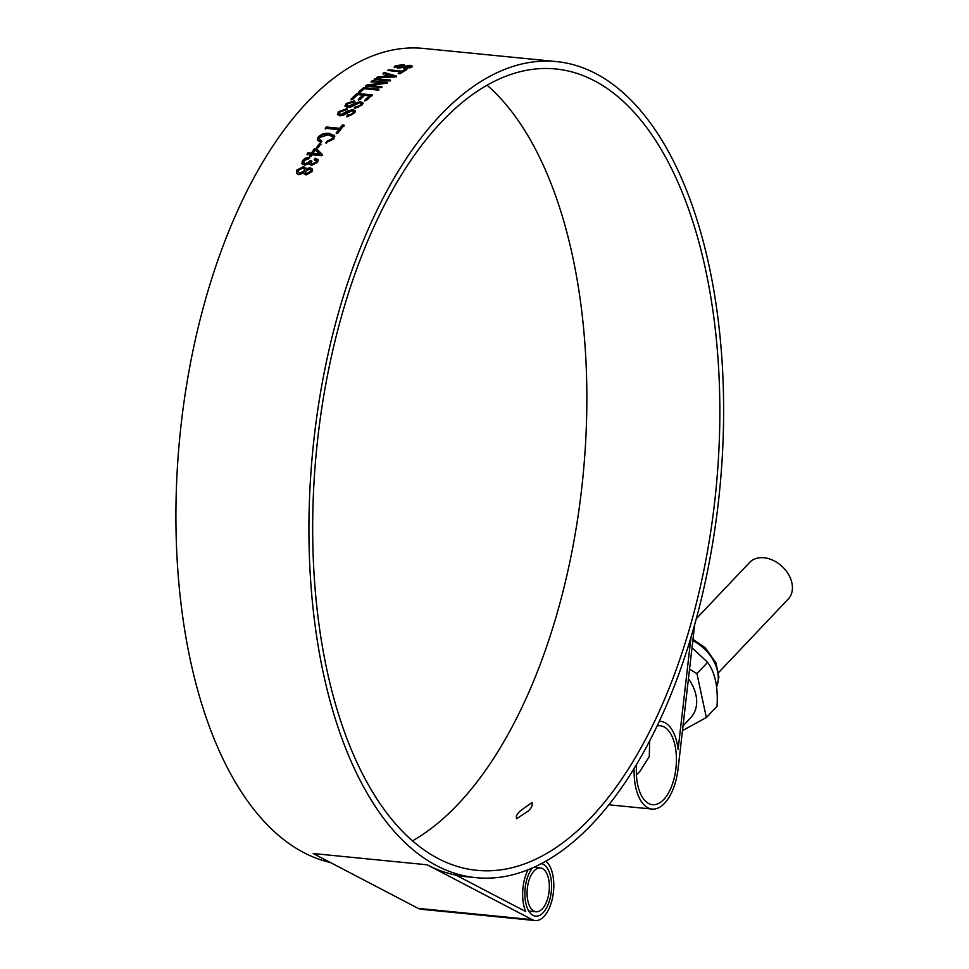 <?xml version="1.0" encoding="UTF-8"?>
<svg xmlns="http://www.w3.org/2000/svg" width="969" height="969" viewBox="0 0 969 969"><rect width="100%" height="100%" fill="white"/><g stroke="black" fill="none" stroke-linecap="round" stroke-linejoin="round"><path stroke-width="1.45" d="M556.618 61.604A410.032 204.398 -84.4 0 1 723.564 420.982A410.032 204.398 -84.4 0 1 545.523 861.344A410.032 204.398 -84.4 0 1 475.936 877.672A410.032 204.398 -84.4 0 1 323.319 673.152A410.032 204.398 -84.4 0 1 357.125 256.349A410.032 204.398 -84.4 0 1 556.618 61.604L423.61 48.45A410.032 204.398 95.6 0 0 224.105 243.207A410.032 204.398 95.6 0 0 190.312 660.01A410.032 204.398 95.6 0 0 330.332 862.483M304.181 173.899L303.866 173.076L298.767 174.674L296.393 173.16L296.865 170.035L303.576 166.595L306.204 168.933L310.153 167.685L312.466 169.115L312.127 171.501L306.119 174.941L304.024 173.608M306.047 168.037L306.458 169.563L310.407 168.315L312.575 169.442M311.158 156.409L309.426 156.239A410.032 204.398 -84.4 0 1 310.48 154.592L306.991 154.241A410.032 204.398 -84.4 0 1 307.851 152.908L311.34 153.247A410.032 204.398 -84.4 0 1 314.489 148.463L316.415 148.657L322.447 154.64A410.032 204.398 95.6 0 0 321.756 155.706L312.2 154.761A410.032 204.398 95.6 0 0 311.158 156.409M317.444 140.348L318.256 137.961C320.703 135.006 324.482 133.698 329.617 134.061L334.329 135.769L334.111 135.066L333.917 138.858L325.899 142.722A410.032 204.398 -84.4 0 1 326.941 141.244L332.222 138.628L332.706 136.811L328.261 134.739L319.77 137.441L319.286 139.257L321.817 141.014A410.032 204.398 95.6 0 0 320.8 142.467L317.299 140.02L318.038 137.271C320.485 134.303 324.276 132.995 329.412 133.359L334.705 136.023M342.784 115.541L339.889 115.795L337.43 114.33L338.556 111.653L347.035 108.661A410.032 204.398 95.6 0 0 346.066 109.715L340.01 112.077L339.38 113.615L340.918 114.536L347.641 111.023L352.922 109.558L355.478 110.987L354.606 113.046L346.793 116.159A410.032 204.398 -84.4 0 1 347.786 115.008L350.778 114.524L352.922 112.985L353.503 111.532L352.135 110.672L342.784 115.541M352.74 99.31L351.008 99.141A410.032 204.398 -84.4 0 1 357.064 93.424L372.266 94.926A410.032 204.398 95.6 0 0 366.403 100.461L364.671 100.291A410.032 204.398 -84.4 0 1 369.443 95.761L364.635 95.277A410.032 204.398 95.6 0 0 360.056 99.625L358.324 99.456A410.032 204.398 -84.4 0 1 362.903 95.107L357.706 94.599A410.032 204.398 95.6 0 0 352.74 99.31M380.72 87.598L365.519 86.096A410.032 204.398 -84.4 0 1 366.779 85.066L383.276 82.837L371.151 81.638A410.032 204.398 -84.4 0 1 372.266 80.79L387.467 82.292A410.032 204.398 95.6 0 0 386.159 83.286L369.54 85.49L381.822 86.701A410.032 204.398 95.6 0 0 380.72 87.598M394.916 76.975L376.65 77.593A410.032 204.398 -84.4 0 1 377.898 76.721L383.324 76.563A410.032 204.398 -84.4 0 1 386.679 74.31L383.07 73.256A410.032 204.398 -84.4 0 1 384.281 72.493L396.297 76.054A410.032 204.398 95.6 0 0 394.916 76.975M396.902 66.049L397.653 67.43L410.044 65.298L412.552 66.255L411.534 67.236L403.455 68.581A410.032 204.398 -84.4 0 1 404.533 68L409.839 67.127L409.197 65.844L399.458 68.06L394.129 67.043L395.461 65.759L404.182 64.548A410.032 204.398 95.6 0 0 403.14 65.056L396.902 66.049L396.212 67.636M409.887 67.939L410.529 66.437L410.069 67.866M399.894 73.729L398.162 73.559A410.032 204.398 -84.4 0 1 401.033 71.803L387.564 70.471A410.032 204.398 -84.4 0 1 388.702 69.792L402.171 71.125A410.032 204.398 -84.4 0 1 405.078 69.465L406.798 69.635A410.032 204.398 95.6 0 0 399.894 73.729M389.368 80.887L374.167 79.385A410.032 204.398 -84.4 0 1 375.282 78.574L390.483 80.076A410.032 204.398 95.6 0 0 389.368 80.887M360.117 92.406L358.385 92.237A410.032 204.398 -84.4 0 1 363.678 87.622L378.879 89.124A410.032 204.398 95.6 0 0 377.777 90.056L364.308 88.724A410.032 204.398 95.6 0 0 360.117 92.406M350.293 107.22L347.387 107.438L344.952 106.009L346.115 103.55L354.642 100.776A410.032 204.398 95.6 0 0 353.661 101.769L347.568 103.949L346.914 105.367L348.452 106.263L355.223 103.005L360.529 101.66L363.084 103.041L362.176 104.943L354.303 107.825A410.032 204.398 -84.4 0 1 355.32 106.747L358.324 106.299L360.48 104.87L361.098 103.538L359.729 102.702L350.293 107.22M337.854 133.189L336.122 133.007A410.032 204.398 -84.4 0 1 338.702 129.628L325.233 128.296A410.032 204.398 -84.4 0 1 326.25 126.987L339.719 128.32A410.032 204.398 -84.4 0 1 342.348 125.013L344.08 125.183A410.032 204.398 95.6 0 0 337.854 133.189M318.317 147.567L316.802 147.421A410.032 204.398 -84.4 0 1 319.286 143.775L320.812 143.933A410.032 204.398 95.6 0 0 318.317 147.567M310.819 162.962L312.466 163.943L316.051 161.944L316.354 160.563L314.235 159.558A410.032 204.398 -84.4 0 1 315.082 158.213L318.195 159.776L317.662 162.235L311.424 165.481L309.208 163.713L304.581 165.166L301.904 163.591L302.449 160.672L305.102 158.238L309.535 157.402A410.032 204.398 95.6 0 0 308.687 158.771L304.266 160.551L303.721 162.731L305.526 163.664L309.68 161.411A410.032 204.398 -84.4 0 1 310.104 160.721L311.691 160.878L310.867 163.192L312.721 164.585L316.306 162.586L316.415 160.915M649.666 740.704L649.303 756.474L640.085 771.082L636.427 774.934M688.438 678.797A37.44 27.314 43.5 0 1 690.812 717.581L683.024 725.793M659.199 721.348A44.053 21.96 -84.4 0 1 660.713 721.396A44.053 21.96 -84.4 0 1 678.106 749.376L691.042 636.899M694.712 624.218L678.082 768.792A44.053 21.96 -84.4 0 1 652.04 809.067A44.053 21.96 -84.4 0 1 634.174 768.211M696.202 618.803L749.643 562.444A26.611 19.404 43.5 0 1 773.541 560.554A26.611 19.404 43.5 0 1 791.903 583.011A26.611 19.404 43.5 0 1 788.257 599.048L718.647 672.474M707.612 662.336L696.929 673.6L706.353 717.544L717.036 706.28C718.211 687.069 715.074 672.425 707.612 662.336L692.011 647.704M689.54 669.155L696.929 673.6M706.353 717.544L682.479 730.614M314.489 160.2L315.325 158.855L318.28 160.127M303.891 163.022L305.78 164.306L310.359 161.363L311.945 161.52M302.049 163.894L302.703 161.314L305.356 158.892L309.789 158.056M315.325 158.855L315.082 158.213M310.359 161.363L310.104 160.721M317.033 148.1L319.516 144.454L321.03 144.611M319.516 144.454L319.286 143.775M325.439 129.01L326.456 127.702L339.925 129.034L342.541 125.728L344.274 125.897M336.328 133.722L338.702 129.628M342.541 125.728L342.348 125.013M339.925 129.034L339.719 128.32M326.456 127.702L326.25 126.987M354.472 108.589L360.638 105.645L361.074 103.949M347.084 105.718L348.61 107.026L355.369 103.768L360.674 102.435L363.084 103.441M345.085 106.384L346.272 104.313L354.799 101.551M355.478 107.511L355.32 106.747M358.518 93.024L363.799 88.421L379 89.923M363.799 88.421L363.678 87.622M374.264 80.197L375.378 79.385L390.58 80.887M375.378 79.385L375.282 78.574M399.385 73.68L401.105 72.639L401.033 71.803L405.551 70.349M405.139 70.301L405.078 69.465M402.244 71.96L402.171 71.125M388.763 70.592L388.702 69.792M410.371 66.171L412.334 66.704M401.59 67.685L403.274 67.127M396.963 66.897L397.714 68.278M394.347 67.455L397.06 65.965M404.582 68.654L404.533 68M385.371 77.29L385.287 76.49L393.269 76.285L388 74.674A410.032 204.398 95.6 0 0 385.287 76.49M393.341 77.023L393.269 76.285M383.155 74.092L384.354 73.329L396.382 76.89M383.409 77.387L386.764 75.146L386.679 74.31M377.898 76.721L378.055 77.544M384.354 73.329L384.281 72.493M383.409 77.363L383.324 76.563M365.64 86.907L369.54 85.502L369.661 86.289L381.943 87.501M371.26 82.45L372.362 81.614L387.564 83.116M372.362 81.614L372.266 80.79M383.385 83.649L383.276 82.837M366.9 85.878L366.779 85.066M358.469 100.231L363.048 95.895L362.903 95.107M364.816 101.067L369.577 96.549L369.443 95.761M351.153 99.916L357.198 94.211L372.399 95.713M357.198 94.211L357.064 93.424M346.975 116.898L353.091 113.736L353.515 111.932M339.55 113.967L341.1 115.275L347.81 111.774L353.079 110.321L355.514 111.374M337.563 114.681L338.726 112.404L347.205 109.412M347.968 115.759L347.786 115.008M319.443 139.597L321.466 141.51M326.129 143.4L327.159 141.934L332.452 139.318L332.767 137.174M334.329 135.769L334.777 136.387M327.159 141.934L326.941 141.244M319.661 154.071L319.903 154.737L313.314 154.083L313.072 153.417L319.661 154.071L315.385 149.892A410.032 204.398 95.6 0 0 313.072 153.417M307.234 154.907L308.094 153.562L311.582 153.914L314.719 149.129L316.657 149.323L322.689 155.294M309.668 156.893L310.48 154.592M316.657 149.323L316.415 148.657M314.719 149.129L314.489 148.463M311.582 153.914L311.34 153.247M308.094 153.562L307.851 152.908M305.719 172.87L307.197 174.02L310.637 172.131L310.746 170.29M305.768 171.065L305.538 172.579L306.931 173.403L310.383 171.513L310.661 169.95L309.341 169.2L305.768 171.065M298.428 172.361L300.233 173.73L304.448 171.501L304.605 169.466M298.5 170.29L298.258 172.058L299.966 173.112L304.193 170.871L304.52 169.127L302.679 168.134L298.5 170.29M296.55 173.463L297.132 170.665L303.842 167.225L306.156 168.364M545.85 861.162A30.838 15.371 -84.4 0 1 552.851 896.18A30.838 15.371 -84.4 0 1 535.179 920.55A30.838 15.371 -84.4 0 1 532.235 919.654L427.208 864.808A410.032 204.398 95.6 0 0 456.06 875.164L525.67 911.526A30.838 15.371 -84.4 0 1 528.044 869.762M527.851 900.795A22.021 10.974 -84.4 0 1 529.668 878.411A22.021 10.974 -84.4 0 1 540.387 867.945A22.021 10.974 -84.4 0 1 549.144 890.947A22.021 10.974 -84.4 0 1 536.051 911.781A22.021 10.974 -84.4 0 1 527.851 900.795M527.96 811.259L516.598 818.72C515.762 816.431 517.143 813.706 520.728 810.544L531.969 802.514C532.877 805.142 531.533 808.061 527.96 811.259M541.32 863.633A26.429 13.178 -84.4 0 1 551.276 891.674A26.429 13.178 -84.4 0 1 535.615 916.165A26.429 13.178 -84.4 0 1 525.779 902.987A26.429 13.178 -84.4 0 1 532.587 867.849M427.208 864.808L313.193 853.532L418.22 908.377A30.838 15.371 95.6 0 0 421.176 909.273L535.179 920.55M657.006 725.999A39.644 19.768 -84.4 0 1 660.277 725.781A39.644 19.768 -84.4 0 1 676.047 767.182A39.644 19.768 -84.4 0 1 652.476 804.694A39.644 19.768 -84.4 0 1 637.723 784.914A39.644 19.768 -84.4 0 1 636.633 764.129M326.807 669.482A402.632 200.704 -84.4 0 1 359.996 260.201A402.632 200.704 -84.4 0 1 555.891 68.969A402.632 200.704 -84.4 0 1 716.006 489.381A402.632 200.704 -84.4 0 1 476.663 870.307A402.632 200.704 -84.4 0 1 326.807 669.482M412.419 840.874A402.632 200.704 95.6 0 0 582.999 476.239A402.632 200.704 95.6 0 0 487.128 85.248M692.811 640.691A36.568 26.672 43.5 0 1 717.569 671.323A36.568 26.672 43.5 0 1 716.551 687.142M316.306 162.586L316.051 161.944M312.721 164.585L312.466 163.943M309.935 162.053L309.68 161.411M305.78 164.306L305.526 163.664M305.356 158.892L305.102 158.238M302.703 161.314L302.449 160.672M360.638 105.645L360.48 104.87M358.482 107.062L358.324 106.299M360.674 102.435L360.529 101.66M355.369 103.768L355.223 103.005M352.038 105.984L351.88 105.221M348.61 107.026L348.452 106.263M346.272 104.313L346.115 103.55M407.622 68.484L407.586 67.866M410.093 66.025L410.044 65.298M404.691 66.667L404.642 65.831M401.214 67.782L401.166 66.958M397.702 68.145L397.653 67.43M395.509 66.607L395.461 65.759M353.091 113.736L352.922 112.985M350.96 115.263L350.778 114.524M353.079 110.321L352.922 109.558M347.81 111.774L347.641 111.023M344.504 114.148L344.334 113.397M341.1 115.275L340.918 114.536M338.726 112.404L338.556 111.653M332.452 139.318L332.222 138.628M329.617 134.061L329.412 133.359M318.256 137.961L318.038 137.271M307.197 174.02L306.931 173.403M310.637 172.131L310.383 171.513M300.233 173.73L299.966 173.112M304.448 171.501L304.193 170.871M310.407 168.315L310.153 167.685M303.842 167.225L303.576 166.595M297.132 170.665L296.865 170.035M418.22 908.377L532.235 919.654M659.247 721.251L660.713 721.396M608.738 804.791L652.04 809.067M692.968 639.346L705.275 647.728L716.006 662.966L718.901 677.052L716.588 687.421M316.609 161.205L316.354 160.563M303.975 163.373L303.721 162.731M361.255 104.313L361.098 103.538M347.072 106.13L346.914 105.367M353.673 112.283L353.503 111.532M339.562 114.354L339.38 113.615M319.516 139.948L319.286 139.257M332.924 137.513L332.706 136.811M305.804 173.197L305.538 172.579M310.928 170.58L310.661 169.95M298.525 172.676L298.258 172.058M304.787 169.757L304.52 169.127M457.332 875.843L475.936 877.672M528.808 911.066L536.051 911.781M533.822 867.291L540.387 867.945"/></g></svg>
